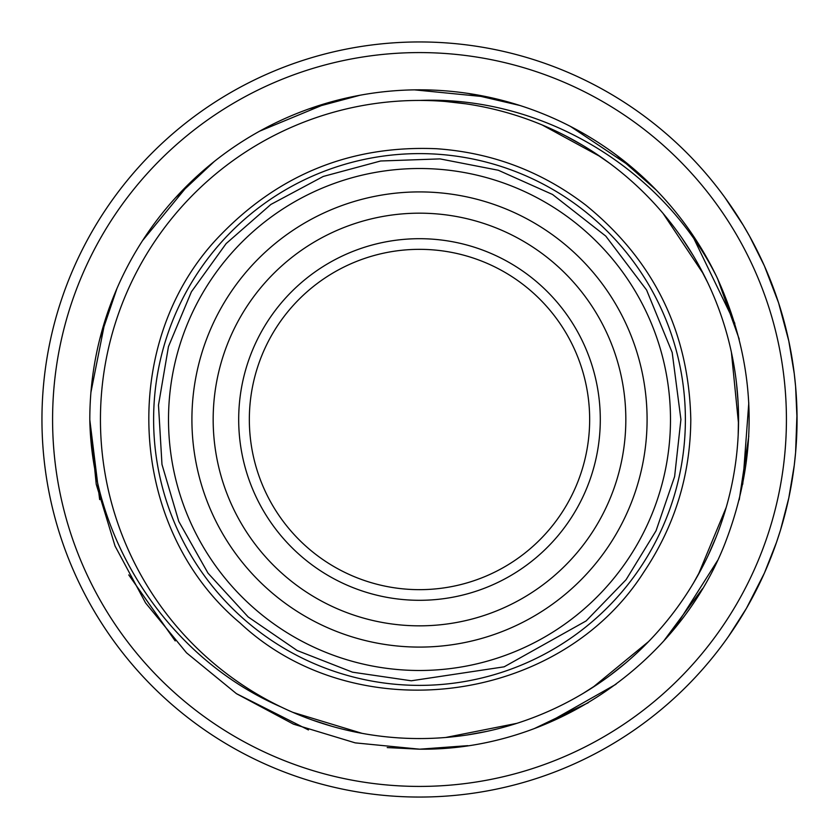 <?xml version="1.0" encoding="UTF-8"?>
<svg xmlns="http://www.w3.org/2000/svg" width="839" height="839" viewBox="0 0 839 839"><rect width="100%" height="100%" fill="white"/><g stroke="black" fill="none" stroke-linecap="round" stroke-linejoin="round"><path stroke-width="1.26" d="M467.816 745.651L419.51 749.196L387.219 747.58M308.437 729.94L236.336 693.601M175.204 640.923L128.755 574.904M99.663 499.604L89.825 420.003L96.233 484.281L115.048 546.032L145.577 602.937L186.541 652.836L236.504 693.717L293.461 724.151L355.233 742.872L419.5 749.175C549.87 750.863 675.678 666.68 724.12 545.675C759.819 454.853 757.292 365.112 716.537 276.451A329.696 329.696 0 0 0 89.804 419.51C91.891 541.438 168.985 658.384 281.065 706.962A319.061 319.061 0 0 1 419.5 100.439C541.48 95.573 661.719 167.443 716.537 276.451M99.663 339.396L116.904 288.616M175.204 198.077L214.323 161.434M308.437 109.06L360.214 95.185M467.816 93.349L520.075 105.525M616.036 154.764L656.234 190.044M717.429 278.254L739.243 339.166M748.797 436.123L739.243 499.834M702.442 588.768L663.911 640.755M588.223 702.767L534.684 728.399M90.937 392.285L105.525 318.914M142.557 240.615L190.023 182.776M259.587 131.188L328.699 102.557M414.382 89.846L488.833 97.177M570.384 126.364L632.585 167.926M690.749 232.099L734.849 323.382M748.797 402.877L742.756 484.187M717.429 560.746L674.483 628.463M616.036 684.236L545.56 724.109M331.636 726.217L312.024 719.925M445.75 101.529L466.253 103.868M592.816 151.628L609.691 163.311M698.279 264.327L707.812 282.806M738.53 415.274L738.173 435.588M703.449 565.004L693.318 583.315M600.346 682.348L582.78 693.633M419.5 100.439A319.061 319.061 0 0 1 738.561 419.5A319.061 319.061 0 0 1 281.065 706.962M362.123 733.359L292.863 712.342M565.517 135.813L582.78 145.367M682.002 238.15L693.318 255.685M736.495 383.297L738.173 403.412M716.128 537.012L707.812 556.194M625.716 662.967L609.691 675.689M486.599 731.419L466.253 735.132M41.95 419.5A377.55 377.55 0 0 0 608.275 746.469A377.55 377.55 0 0 0 608.275 92.531A377.55 377.55 0 0 0 41.95 419.5M796.998 413.218L795.603 452.536L794.25 465.383L788.796 497.999L780.511 530.017L776.526 542.288L764.413 573.068L746.469 608.275L728.588 636.308M724.948 197.585L743.197 225.156L749.646 236.346L764.413 265.932L778.571 302.827L788.796 341.001L794.25 373.617L795.603 386.464L797.05 419.5M589.66 419.5A170.16 170.16 0 0 1 419.5 589.66A170.16 170.16 0 0 1 249.34 419.5A170.16 170.16 0 0 1 419.5 249.34A170.16 170.16 0 0 1 589.66 419.5M419.5 213.179A206.321 206.321 0 0 1 598.186 522.666A206.321 206.321 0 0 1 240.814 522.666A206.321 206.321 0 0 1 419.5 213.179M419.5 191.911A227.589 227.589 0 0 0 191.911 419.5A227.589 227.589 0 0 0 419.5 647.089A227.589 227.589 0 0 0 647.089 419.5A227.589 227.589 0 0 0 419.5 191.911M542.204 124.98L600.346 156.652M663.072 213.421L703.449 273.996M731.409 352.349L738.53 423.726M726.207 507.406L698.279 574.673M648.599 641.562L592.816 687.372M516.834 723.344L445.75 737.471M419.5 670.487A250.987 250.987 0 0 0 636.864 294.007A250.987 250.987 0 0 0 202.136 294.007A250.987 250.987 0 0 0 419.5 670.487M419.5 685.379A265.879 265.879 0 0 0 649.764 286.56A265.879 265.879 0 0 0 189.236 286.56A265.879 265.879 0 0 0 419.5 685.379M52.584 419.5A366.916 366.916 0 0 1 602.958 101.739A366.916 366.916 0 0 1 602.958 737.261A366.916 366.916 0 0 1 52.584 419.5M600.294 419.5A180.794 180.794 0 0 0 329.098 262.922A180.794 180.794 0 0 0 329.098 576.078A180.794 180.794 0 0 0 600.294 419.5M690.801 419.5C688.84 331.856 653.833 260.394 585.779 205.125C541.679 171.387 491.927 152.583 436.532 148.734C352.286 145.147 280.687 173.495 221.727 233.777C117.429 339.029 126.343 528.046 240.08 623.01C355.149 730.874 559.267 705.096 643.891 571.999C674.797 525.864 690.434 475.031 690.801 419.5M680.911 419.5L674.619 476.531L656.035 530.804L626.062 579.718L586.136 620.923L504.176 666.816L411.288 680.786L352.506 672.186L297.174 650.529L248.166 616.938L208.009 573.152L178.78 521.428L161.979 464.449L158.487 405.132L168.471 346.57L191.418 291.762L226.152 243.562L270.871 204.454L323.267 176.442L380.633 160.994L440.014 158.896L498.324 170.254L552.565 194.491L605.789 236.116L646.575 289.979L672.186 352.495L680.911 419.5"/></g></svg>
